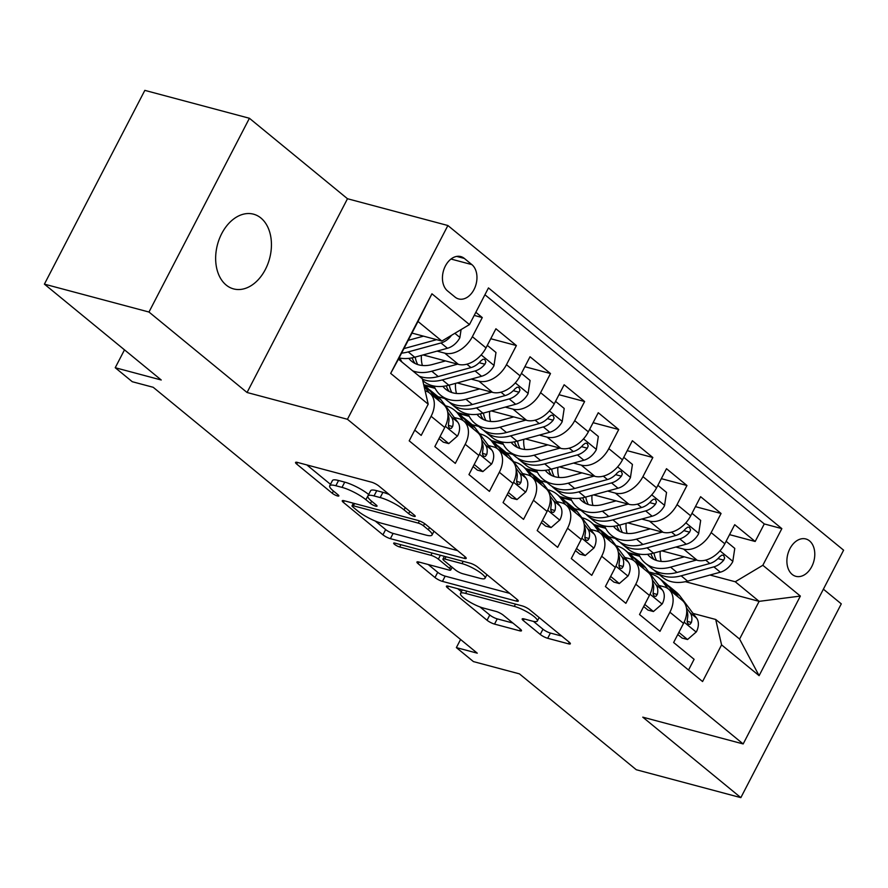 <?xml version="1.0" encoding="UTF-8"?>
<svg xmlns="http://www.w3.org/2000/svg" width="888" height="888" viewBox="0 0 888 888"><rect width="100%" height="100%" fill="white"/><g stroke="black" fill="none" stroke-linecap="round" stroke-linejoin="round"><path stroke-width="1.33" d="M405.206 507.625L404.051 509.867L408.658 513.641A4.151 0.899 -152.6 0 0 413.875 516.328A4.151 0.899 -152.6 0 0 415.218 516.317A4.151 0.899 -152.6 0 0 414.407 515.173L378.832 485.98A5.927 1.288 -152.6 0 0 371.373 482.14L297.469 462.426A5.927 1.288 -152.6 0 0 295.549 462.448A5.927 1.288 -152.6 0 0 296.714 464.08L332.29 493.273A4.151 0.899 -152.6 0 0 337.507 495.959A4.151 0.899 -152.6 0 0 338.85 495.948A4.151 0.899 -152.6 0 0 338.039 494.805L333.433 491.02L332.29 493.273M375.691 506.149A4.151 0.899 -152.6 0 0 377.034 506.127A4.151 0.899 -152.6 0 0 376.223 504.983L371.617 501.209L370.474 503.452A4.151 0.899 -152.6 0 0 375.691 506.149M260.917 218.015A38.672 26.973 104.9 0 0 253.513 214.174A38.672 26.973 104.9 0 0 219.314 238.95A38.672 26.973 104.9 0 0 226.163 285.048A38.672 26.973 104.9 0 0 233.577 288.9A38.672 26.973 104.9 0 0 267.776 264.113A38.672 26.973 104.9 0 0 260.917 218.015M809.523 540.881A19.336 13.487 104.9 0 0 805.816 538.961A19.336 13.487 104.9 0 0 788.722 551.348A19.336 13.487 104.9 0 0 792.152 574.403A19.336 13.487 104.9 0 0 795.848 576.323A19.336 13.487 104.9 0 0 812.953 563.936A19.336 13.487 104.9 0 0 809.523 540.881M540.248 634.443A5.927 1.288 -152.6 0 0 547.696 638.283L568.431 643.822A5.927 1.288 -152.6 0 0 570.351 643.8A5.927 1.288 -152.6 0 0 569.186 642.168L529.681 609.745A5.927 1.288 -152.6 0 0 522.222 605.905L448.318 586.191A5.927 1.288 -152.6 0 0 446.398 586.213A5.927 1.288 -152.6 0 0 447.563 587.845L487.068 620.257A5.927 1.288 -152.6 0 0 494.527 624.098L519.569 630.78A5.927 1.288 -152.6 0 0 521.489 630.769A5.927 1.288 -152.6 0 0 520.335 629.137L503.418 615.262A5.927 1.288 -152.6 0 0 495.97 611.421L483.549 608.102A15.862 3.43 -152.6 0 1 467.798 600.821A15.862 3.43 -152.6 0 1 460.506 593.45A15.862 3.43 -152.6 0 1 465.634 593.406L514.285 606.382A15.862 3.43 -152.6 0 1 530.025 613.675A15.862 3.43 -152.6 0 1 537.329 621.034A15.862 3.43 -152.6 0 1 532.201 621.078L524.087 618.914A5.927 1.288 -152.6 0 0 522.177 618.936A5.927 1.288 -152.6 0 0 523.332 620.568L540.248 634.443L542.957 629.204A5.927 1.288 -152.6 0 0 550.416 633.055L561.771 636.086M404.051 509.867A18.981 4.107 -152.6 0 0 380.197 497.569L374.037 495.926A18.981 4.107 -152.6 0 0 367.91 495.981A18.981 4.107 -152.6 0 0 371.617 501.209M368.664 494.516L365.867 499.678L370.474 503.452M365.867 499.678A18.981 4.107 -152.6 0 0 342.013 487.379L335.853 485.736A18.981 4.107 -152.6 0 0 329.726 485.792A18.981 4.107 -152.6 0 0 333.433 491.02M148.973 312.032L247.053 392.496L347.486 198.734L249.417 118.271L148.973 312.032L44.4 284.138L161.239 379.997L115.229 367.721L132.279 381.718L153.202 387.29L477.278 653.18L456.365 647.607L473.426 661.593L519.436 673.87L636.274 769.73L740.847 797.635L841.291 603.862L823.387 589.177M247.053 392.496L347.441 419.28L743.167 743.944L642.768 717.16L740.847 797.635M464.291 558.374A5.927 1.288 -152.6 0 0 466.211 558.363A5.927 1.288 -152.6 0 0 465.046 556.732L425.541 524.309A5.927 1.288 -152.6 0 0 418.082 520.468L344.178 500.754A5.927 1.288 -152.6 0 0 342.257 500.765A5.927 1.288 -152.6 0 0 343.423 502.408L382.939 534.82A5.927 1.288 -152.6 0 0 390.387 538.661L464.291 558.374L465.123 556.787M477.611 567.032L517.116 599.444A5.927 1.288 -152.6 0 1 518.281 601.076A5.927 1.288 -152.6 0 1 516.361 601.098L442.457 581.385A5.927 1.288 -152.6 0 1 434.998 577.544L418.093 563.669A5.927 1.288 -152.6 0 1 416.938 562.037A5.927 1.288 -152.6 0 1 418.847 562.015L448.829 570.007A5.927 1.288 -152.6 0 0 450.738 569.996A5.927 1.288 -152.6 0 0 449.583 568.353L438.361 559.151A5.927 1.288 -152.6 0 0 430.913 555.311L399.7 546.986A4.151 0.899 -152.6 0 1 395.582 545.077A4.151 0.899 -152.6 0 1 393.673 543.156A4.151 0.899 -152.6 0 1 395.016 543.145L470.152 563.192A5.927 1.288 -152.6 0 1 477.611 567.032M44.4 284.138L144.833 90.365L249.417 118.271M729.548 534.643L755.177 541.48L734.709 524.686L724.808 543.8L711.155 532.6A24.165 16.506 129.4 0 1 683.571 549.084L675.868 547.03M695.437 506.648L721.067 513.486L700.599 496.692L690.686 515.817L677.045 504.617A24.165 16.506 129.4 0 1 649.45 521.101L641.747 519.047M661.327 478.665L686.957 485.503L666.488 468.709L656.576 487.823L642.934 476.623A24.165 16.506 129.4 0 1 615.34 493.106L607.636 491.053M627.206 450.671L652.835 457.509L632.367 440.726L622.466 459.84L608.813 448.64A24.165 16.506 129.4 0 1 581.229 465.123L573.526 463.07M593.095 422.688L618.725 429.526L598.257 412.731L588.344 431.846L574.703 420.646A24.165 16.506 129.4 0 1 547.119 437.14L539.404 435.076M558.985 394.705L584.615 401.531L564.146 384.748L554.234 403.862L540.592 392.663A24.165 16.506 129.4 0 1 512.998 409.146L505.294 407.093M524.864 366.711L550.493 373.548L530.025 356.754L520.124 375.868L506.471 364.679A24.165 16.506 129.4 0 1 478.887 381.163L471.184 379.098M490.753 338.728L516.383 345.554L495.915 328.771L486.002 347.885A24.165 16.506 129.4 0 1 458.419 364.369L423.077 354.934M414.752 430.114L421.19 435.398L431.102 416.283A24.165 16.506 129.4 0 0 429.703 393.14A24.165 16.506 129.4 0 0 425.23 390.875L425.119 390.842M429.703 393.14L443.345 404.329A24.165 16.506 129.4 0 1 444.744 427.483L434.843 446.597L455.311 463.392L465.212 444.278A24.165 16.506 129.4 0 0 463.814 421.123A24.165 16.506 129.4 0 0 459.34 418.859L454.279 417.515M463.814 421.123L477.455 432.323A24.165 16.506 -50.6 0 1 478.865 455.466L468.953 474.581L489.421 491.375L499.334 472.261A24.165 16.506 129.4 0 0 497.924 449.117A24.165 16.506 129.4 0 0 493.451 446.853L488.389 445.499M497.924 449.117L511.577 460.306A24.165 16.506 -50.6 0 1 512.975 483.461L503.063 502.575L523.532 519.369L533.444 500.255A24.165 16.506 129.4 0 0 532.045 477.1A24.165 16.506 129.4 0 0 527.572 474.836L522.499 473.493M532.045 477.1L545.687 488.3A24.165 16.506 -50.6 0 1 547.086 511.444L537.185 530.558L557.653 547.352L567.554 528.238A24.165 16.506 129.4 0 0 566.156 505.094A24.165 16.506 129.4 0 0 561.682 502.83L556.61 501.476M566.156 505.094L579.797 516.283A24.165 16.506 -50.6 0 1 581.207 539.438L571.295 558.552L591.763 575.346L601.676 556.232A24.165 16.506 129.4 0 0 600.266 533.078A24.165 16.506 129.4 0 0 595.793 530.813L590.731 529.47M600.266 533.078L613.908 544.277A24.165 16.506 -50.6 0 1 615.317 567.421L605.405 586.535L625.874 603.329L635.786 584.215A24.165 16.506 129.4 0 0 634.376 561.072A24.165 16.506 129.4 0 0 629.914 558.807L624.841 557.453M634.376 561.072L648.029 572.26A24.165 16.506 -50.6 0 1 649.428 595.415L639.527 614.529L659.995 631.324L669.896 612.209A24.165 16.506 129.4 0 0 668.498 589.055A24.165 16.506 129.4 0 0 664.024 586.79L658.952 585.447M605.694 528.316L594.993 525.463M724.808 543.8A24.165 16.506 -50.6 0 1 697.213 560.284L661.882 550.86M615.118 538.383L608.613 536.652M571.583 500.321L560.883 497.469M690.686 515.817A24.165 16.506 -50.6 0 1 663.103 532.301L627.76 522.866M581.007 510.389L574.503 508.658M537.462 472.338L526.773 469.486M656.576 487.823A24.165 16.506 -50.6 0 1 628.981 504.306L593.65 494.882M546.886 482.406L540.392 480.674M503.352 444.344L492.651 441.491M622.466 459.84A24.165 16.506 -50.6 0 1 594.871 476.323L559.54 466.888M512.776 454.423L506.271 452.68M469.241 416.361L458.541 413.508M588.344 431.846A24.165 16.506 -50.6 0 1 560.761 448.329L525.419 438.905M478.665 426.429L472.161 424.697M435.131 388.367L424.431 385.514M554.234 403.862A24.165 16.506 -50.6 0 1 526.651 420.346L491.308 410.911M444.544 398.446L438.05 396.703M401.01 360.384L399.389 359.951M520.124 375.868A24.165 16.506 -50.6 0 1 492.529 392.352L457.198 382.928M447.53 290.909L455.033 297.069A18.726 13.065 104.9 0 0 458.619 298.934A18.726 13.065 104.9 0 0 475.191 286.924A18.726 13.065 104.9 0 0 471.861 264.602L464.357 258.441A18.726 13.065 104.9 0 0 460.772 256.577A18.726 13.065 104.9 0 0 444.211 268.587A18.726 13.065 104.9 0 0 447.53 290.909M347.441 419.28L447.885 225.519L843.6 550.183L743.167 743.944M755.177 541.48L764.279 523.931L781.84 528.626L488.467 287.923L469.463 324.575L441.869 341.059L411.976 333.089M781.84 528.626L762.836 565.279L800.365 596.07L759.107 675.668L721.578 644.877L702.575 681.54L409.202 440.837L428.205 404.184L390.676 373.393L431.934 293.795L469.463 324.575M474.214 315.418L482.273 317.571L472.361 336.685A24.165 16.506 129.4 0 1 444.777 353.169L437.063 351.115M688.544 670.029L694.105 659.307L673.637 642.512L683.538 623.398A24.165 16.506 -50.6 0 0 682.139 600.255L668.498 589.055M516.383 345.554L506.471 364.679M550.493 373.548L540.592 392.663M584.615 401.531L574.703 420.646M618.725 429.526L608.813 448.64M652.835 457.509L642.934 476.623M686.957 485.503L677.045 504.617M721.067 513.486L711.155 532.6M764.279 523.931L484.926 294.749M482.273 317.571L475.835 312.287M648.784 571.916L659.462 574.769M685.381 581.684L759.129 601.354L735.253 581.762L709.978 575.024M639.804 556.299L629.115 553.446M441.869 341.059L417.993 321.467L398.446 359.174L422.333 378.765L428.205 404.184M347.486 198.734L447.885 225.519M460.572 639.482L456.365 647.607M124.498 349.85L115.229 367.721M693.073 613.43L715.706 619.469L739.582 639.06L759.129 601.354L800.365 596.07M398.479 359.107L400.666 359.696M423.709 384.726L434.776 387.679M457.464 412.62L468.886 415.673M491.575 440.615L503.008 443.656M525.696 468.598L537.118 471.65M559.806 496.592L571.228 499.633M593.917 524.575L605.35 527.627M721.578 644.877L715.706 619.469M735.253 581.762L762.836 565.279M628.038 552.569L639.46 555.611M417.993 321.467L431.934 293.795M398.446 359.174L390.676 373.393M759.107 675.668L739.582 639.06M389.266 494.549A18.981 4.107 -152.6 0 0 382.917 492.329L380.197 497.569M367.91 495.981L370.618 490.742A18.981 4.107 -152.6 0 1 376.756 490.687L382.917 492.329M368.587 494.438A18.981 4.107 -152.6 0 0 344.733 482.14L342.013 487.379M329.726 485.792L332.434 480.563A18.981 4.107 -152.6 0 1 338.572 480.497L344.733 482.14M306.837 464.924L330.48 484.326M375.202 521.012L385.647 529.581A5.927 1.288 -152.6 0 0 393.106 533.422L457.631 550.638M423.476 525.796A4.151 0.899 -152.6 0 0 418.259 523.11L353.38 505.805A4.151 0.899 -152.6 0 0 352.036 505.816A4.151 0.899 -152.6 0 0 352.858 506.959L357.709 510.944A18.981 4.107 -152.6 0 0 381.563 523.243L425.907 535.064A18.981 4.107 -152.6 0 0 432.034 535.009A18.981 4.107 -152.6 0 0 428.327 529.781L423.476 525.796L424.608 523.609M509.701 593.362L445.177 576.145L442.457 581.385M428.227 564.513L437.717 572.305A5.927 1.288 -152.6 0 0 445.177 576.145M479.92 578.31A15.862 3.43 -152.6 0 0 485.048 578.255A15.862 3.43 -152.6 0 0 477.755 570.895A15.862 3.43 -152.6 0 0 462.015 563.614L444.866 559.04A5.927 1.288 -152.6 0 0 442.957 559.052A5.927 1.288 -152.6 0 0 444.111 560.683L455.333 569.896A5.927 1.288 -152.6 0 0 462.781 573.737L479.92 578.31M533.411 621.367L542.957 629.204M479.897 606.904L489.788 615.018A5.927 1.288 -152.6 0 0 497.236 618.869L512.909 623.043M457.697 588.689L461.394 591.73M423.509 336.164L408.214 340.348M461.094 329.581L459.851 337.762A16.006 10.934 129.4 0 1 447.452 348.274L414.707 357.231A46.22 31.568 129.4 0 1 399.112 357.908M436.63 339.66L404.129 348.551A46.22 31.568 129.4 0 1 403.929 348.607M401.587 353.113A46.22 31.568 -50.6 0 0 408.225 351.914L440.97 342.957A16.006 10.934 -50.6 0 0 450.815 336.241L451.359 335.398M121.39 347.297L124.464 349.905M445.51 360.928L432.467 364.491A38.362 26.207 129.4 0 1 411.61 361.25A38.362 26.207 129.4 0 1 408.791 358.364M457.62 364.158L431.757 371.217A46.22 31.568 129.4 0 1 412.665 370.84M402.009 362.093A46.22 31.568 129.4 0 1 399.944 358.075M487.312 345.365L495.981 352.481L493.961 365.756A16.006 10.934 129.4 0 1 481.562 376.268L448.817 385.214A46.22 31.568 129.4 0 1 423.687 381.318L422.744 380.552M422.399 365.501A38.362 26.207 129.4 0 1 421.423 355.389M422.422 379.176A46.22 31.568 -50.6 0 0 442.335 379.898L475.08 370.951A16.006 10.934 -50.6 0 0 484.926 364.224L485.869 362.004L484.77 359.374L483.017 359.24L480.83 360.872A16.006 10.934 129.4 0 1 470.984 367.588L438.239 376.545A46.22 31.568 129.4 0 1 419.147 376.157M412.143 357.842A38.362 26.207 -50.6 0 0 415.162 363.536M417.737 364.568A38.362 26.207 129.4 0 1 415.218 357.087M479.631 388.911L466.589 392.474A38.362 26.207 129.4 0 1 445.721 389.244A38.362 26.207 129.4 0 1 442.912 386.358M491.73 392.141L465.878 399.212A46.22 31.568 129.4 0 1 440.737 395.315A46.22 31.568 129.4 0 1 434.054 386.069M521.423 373.36L530.092 380.475L528.071 393.739A16.006 10.934 129.4 0 1 515.673 404.251L482.928 413.209A46.22 31.568 129.4 0 1 457.797 409.313L451.315 403.996A46.22 31.568 -50.6 0 0 476.445 407.892L509.19 398.934A16.006 10.934 -50.6 0 0 519.036 392.219L519.98 389.987L518.881 387.368L517.127 387.224L514.951 388.855A16.006 10.934 129.4 0 1 505.106 395.582L472.349 404.528A46.22 31.568 129.4 0 1 447.219 400.632L440.737 395.315M456.51 393.484A38.362 26.207 129.4 0 1 455.533 383.383M449.372 402.186A46.22 31.568 -50.6 0 0 451.315 403.996M446.264 385.825A38.362 26.207 -50.6 0 0 449.273 391.519M451.848 392.552A38.362 26.207 129.4 0 1 449.328 385.081M513.741 416.905L500.699 420.468A38.362 26.207 129.4 0 1 479.831 417.227A38.362 26.207 129.4 0 1 477.023 414.341M525.851 420.124L499.988 427.195A46.22 31.568 129.4 0 1 474.858 423.299A46.22 31.568 129.4 0 1 468.176 414.052M555.533 401.343L564.202 408.458L562.182 421.733A16.006 10.934 129.4 0 1 549.794 432.245L517.049 441.192A46.22 31.568 129.4 0 1 491.908 437.296L485.425 431.979A46.22 31.568 -50.6 0 0 510.567 435.875L543.312 426.928A16.006 10.934 -50.6 0 0 553.157 420.202L554.101 417.982L552.991 415.351L551.237 415.218L549.062 416.849A16.006 10.934 129.4 0 1 539.216 423.565L506.471 432.523A46.22 31.568 129.4 0 1 481.329 428.627L474.858 423.299M490.62 421.478A38.362 26.207 129.4 0 1 489.643 411.366M483.483 430.181A46.22 31.568 -50.6 0 0 485.425 431.979M480.375 413.819A38.362 26.207 -50.6 0 0 483.394 419.513M485.969 420.546A38.362 26.207 129.4 0 1 483.438 413.064M547.852 444.888L534.809 448.451A38.362 26.207 129.4 0 1 513.952 445.221A38.362 26.207 129.4 0 1 511.133 442.335M559.962 448.118L534.099 455.189A46.22 31.568 129.4 0 1 508.968 451.293A46.22 31.568 129.4 0 1 502.286 442.046M589.654 429.337L598.323 436.452L596.303 449.716A16.006 10.934 129.4 0 1 583.904 460.228L551.159 469.186A46.22 31.568 129.4 0 1 526.018 465.29L519.547 459.973A46.22 31.568 -50.6 0 0 544.677 463.869L577.422 454.911A16.006 10.934 -50.6 0 0 587.268 448.196L588.211 445.965L587.112 443.345L585.359 443.201L583.172 444.833A16.006 10.934 129.4 0 1 573.326 451.548L540.581 460.506A46.22 31.568 129.4 0 1 515.451 456.61L508.968 451.293M524.741 449.461A38.362 26.207 129.4 0 1 523.765 439.36M517.593 458.164A46.22 31.568 -50.6 0 0 519.547 459.973M514.485 441.802A38.362 26.207 -50.6 0 0 517.504 447.497M520.079 448.529A38.362 26.207 129.4 0 1 517.56 441.059M440.082 436.496L448.751 443.6L457.586 435.93A16.006 10.934 -50.6 0 0 457.775 422.166L441.136 400.033A46.22 31.568 -50.6 0 0 437.529 396.27L431.046 390.942A46.22 31.568 -50.6 0 0 428.893 389.388M429.037 392.629L424.076 386.047A46.22 31.568 -50.6 0 0 423.976 385.914M438.983 438.605L443.312 442.157L448.751 443.6M439.527 401.21L434.654 394.716A46.22 31.568 -50.6 0 0 431.046 390.942M423.765 384.97L426.95 387.59A46.22 31.568 129.4 0 1 430.558 391.364L435.431 397.846M447.952 414.696A16.006 10.934 129.4 0 1 448.529 423.188L448.551 426.751L449.661 428.294L451.259 428.393L452.625 426.551A16.006 10.934 -50.6 0 0 451.293 416.849L447.663 412.021M474.192 464.48L482.861 471.595L491.697 463.913A16.006 10.934 -50.6 0 0 491.885 450.149L475.247 428.027A46.22 31.568 -50.6 0 0 471.639 424.253L465.157 418.936A46.22 31.568 -50.6 0 0 463.003 417.382M463.148 420.623L458.186 414.03A46.22 31.568 -50.6 0 0 454.578 410.256A46.22 31.568 -50.6 0 0 445.454 405.783M473.093 466.589L477.422 470.141L482.861 471.595M473.648 429.193L468.764 422.71A46.22 31.568 -50.6 0 0 465.157 418.936M454.578 410.256L461.061 415.573A46.22 31.568 129.4 0 1 464.668 419.347L469.552 425.829M482.062 442.69A16.006 10.934 129.4 0 1 482.639 451.182L482.672 454.734L483.771 456.288L485.37 456.388L486.735 454.534A16.006 10.934 -50.6 0 0 485.403 444.833L481.773 440.004M508.302 492.474L516.971 499.578L525.807 491.908A16.006 10.934 -50.6 0 0 525.996 478.144L509.357 456.01A46.22 31.568 -50.6 0 0 505.749 452.236L499.267 446.919A46.22 31.568 -50.6 0 0 497.125 445.365M497.258 448.607L492.307 442.024A46.22 31.568 -50.6 0 0 488.7 438.25A46.22 31.568 -50.6 0 0 479.564 433.766M507.203 494.583L511.532 498.135L516.971 499.578M507.758 457.176L502.886 450.693A46.22 31.568 -50.6 0 0 499.267 446.919M488.7 438.25L495.182 443.567A46.22 31.568 129.4 0 1 498.79 447.341L503.663 453.824M516.183 470.673A16.006 10.934 129.4 0 1 516.761 479.165L516.783 482.728L517.882 484.271L519.48 484.371L520.856 482.528A16.006 10.934 -50.6 0 0 519.513 472.827L515.895 467.998M542.413 520.457L551.093 527.572L559.928 519.891A16.006 10.934 -50.6 0 0 560.117 506.127L543.478 484.004A46.22 31.568 -50.6 0 0 539.871 480.23L533.388 474.914A46.22 31.568 -50.6 0 0 531.235 473.36M531.368 476.601L526.418 470.007A46.22 31.568 -50.6 0 0 522.81 466.233A46.22 31.568 -50.6 0 0 513.686 461.76M541.325 522.566L545.654 526.118L551.093 527.572M541.869 485.17L536.996 478.688A46.22 31.568 -50.6 0 0 533.388 474.914M522.81 466.233L529.292 471.55A46.22 31.568 129.4 0 1 532.9 475.324L537.773 481.807M550.294 498.668A16.006 10.934 129.4 0 1 550.871 507.148L550.893 510.711L552.003 512.265L553.601 512.354L554.967 510.511A16.006 10.934 -50.6 0 0 553.635 500.81L550.005 495.981M581.973 472.871L568.931 476.445A38.362 26.207 129.4 0 1 548.062 473.204A38.362 26.207 129.4 0 1 545.254 470.318M594.072 476.101L568.22 483.172A46.22 31.568 129.4 0 1 543.079 479.276A46.22 31.568 129.4 0 1 536.396 470.03M623.765 457.32L632.434 464.435L630.413 477.711A16.006 10.934 129.4 0 1 618.015 488.222L585.27 497.169A46.22 31.568 129.4 0 1 560.139 493.273L553.657 487.956A46.22 31.568 -50.6 0 0 578.787 491.852L611.532 482.906A16.006 10.934 -50.6 0 0 621.378 476.179L622.322 473.959L621.223 471.328L619.469 471.195L617.293 472.827A16.006 10.934 129.4 0 1 607.448 479.542L574.691 488.489A46.22 31.568 129.4 0 1 549.561 484.604L543.079 479.276M558.852 477.455A38.362 26.207 129.4 0 1 557.875 467.343M551.714 486.147A46.22 31.568 -50.6 0 0 553.657 487.956M548.606 469.796A38.362 26.207 -50.6 0 0 551.615 475.491M554.19 476.523A38.362 26.207 129.4 0 1 551.67 469.042M576.534 548.44L585.203 555.555L594.039 547.885A16.006 10.934 -50.6 0 0 594.227 534.121L577.589 511.988A46.22 31.568 -50.6 0 0 573.981 508.214L567.499 502.897A46.22 31.568 -50.6 0 0 565.345 501.343M565.49 504.584L560.528 498.002A46.22 31.568 -50.6 0 0 556.92 494.228A46.22 31.568 -50.6 0 0 547.796 489.743M575.435 550.56L579.764 554.112L585.203 555.555M575.979 513.153L571.106 506.671A46.22 31.568 -50.6 0 0 567.499 502.897M556.92 494.228L563.403 499.544A46.22 31.568 129.4 0 1 567.01 503.318L571.894 509.801M584.404 526.651A16.006 10.934 129.4 0 1 584.981 535.142L585.014 538.705L586.113 540.248L587.712 540.348L589.077 538.505A16.006 10.934 -50.6 0 0 587.745 528.804L584.115 523.976M616.083 500.865L603.041 504.428A38.362 26.207 129.4 0 1 582.173 501.198A38.362 26.207 129.4 0 1 579.365 498.312M628.193 504.095L602.33 511.166A46.22 31.568 129.4 0 1 577.189 507.27A46.22 31.568 129.4 0 1 570.518 498.024M657.875 485.314L666.544 492.429L664.524 505.694A16.006 10.934 129.4 0 1 652.136 516.206L619.38 525.163A46.22 31.568 129.4 0 1 594.25 521.267L587.767 515.95A46.22 31.568 -50.6 0 0 612.909 519.846L645.654 510.889A16.006 10.934 -50.6 0 0 655.499 504.173L656.443 501.942L655.333 499.322L653.579 499.178L651.404 500.81A16.006 10.934 129.4 0 1 641.558 507.525L608.813 516.483A46.22 31.568 129.4 0 1 583.671 512.587L577.189 507.27M592.962 505.439A38.362 26.207 129.4 0 1 591.985 495.338M585.825 514.141A46.22 31.568 -50.6 0 0 587.767 515.95M582.717 497.78A38.362 26.207 -50.6 0 0 585.725 503.474M588.311 504.506A38.362 26.207 129.4 0 1 585.78 497.036M610.644 576.434L619.313 583.549L628.149 575.868A16.006 10.934 -50.6 0 0 628.338 562.104L611.699 539.982A46.22 31.568 -50.6 0 0 608.091 536.208L601.609 530.891A46.22 31.568 -50.6 0 0 599.467 529.337M599.6 532.578L594.649 525.985A46.22 31.568 -50.6 0 0 591.042 522.211A46.22 31.568 -50.6 0 0 581.906 517.737M609.545 578.543L613.874 582.095L619.313 583.549M610.1 541.147L605.216 534.665A46.22 31.568 -50.6 0 0 601.609 530.891M591.042 522.211L597.524 527.528A46.22 31.568 129.4 0 1 601.132 531.302L606.005 537.784M618.514 554.645A16.006 10.934 129.4 0 1 619.103 563.125L619.125 566.688L620.224 568.242L621.822 568.331L623.187 566.489A16.006 10.934 -50.6 0 0 621.855 556.787L618.226 551.959M650.194 528.848L637.151 532.423A38.362 26.207 129.4 0 1 616.294 529.181A38.362 26.207 129.4 0 1 613.475 526.295M662.304 532.079L636.441 539.149A46.22 31.568 129.4 0 1 611.31 535.253A46.22 31.568 129.4 0 1 604.628 526.007M691.996 513.297L700.665 520.412L698.645 533.688A16.006 10.934 129.4 0 1 686.246 544.2L653.501 553.146A46.22 31.568 129.4 0 1 628.36 549.25L621.878 543.933A46.22 31.568 -50.6 0 0 647.019 547.829L679.764 538.872A16.006 10.934 -50.6 0 0 689.61 532.156L690.553 529.936L689.454 527.306L687.701 527.172L685.514 528.804A16.006 10.934 129.4 0 1 675.668 535.519L642.923 544.466A46.22 31.568 129.4 0 1 617.793 540.57L611.31 535.253M627.083 533.422A38.362 26.207 129.4 0 1 626.107 523.321M619.935 542.124A46.22 31.568 -50.6 0 0 621.878 543.933M616.827 525.774A38.362 26.207 -50.6 0 0 619.846 531.468M622.421 532.5A38.362 26.207 129.4 0 1 619.902 525.019M644.755 604.417L653.424 611.532L662.27 603.862A16.006 10.934 -50.6 0 0 662.459 590.098L645.82 567.965A46.22 31.568 -50.6 0 0 642.213 564.191L635.73 558.874A46.22 31.568 -50.6 0 0 633.577 557.32M633.71 560.561L628.76 553.979A46.22 31.568 -50.6 0 0 625.152 550.205A46.22 31.568 -50.6 0 0 616.028 545.72M643.667 606.537L647.996 610.089L653.424 611.532M644.211 569.13L639.338 562.648A46.22 31.568 -50.6 0 0 635.73 558.874M625.152 550.205L631.634 555.522A46.22 31.568 129.4 0 1 635.242 559.296L640.115 565.778M652.636 582.628A16.006 10.934 129.4 0 1 653.213 591.119L653.235 594.683L654.345 596.225L655.943 596.325L657.309 594.472A16.006 10.934 -50.6 0 0 655.977 584.781L652.347 579.953M684.315 556.843L671.261 560.406A38.362 26.207 129.4 0 1 650.405 557.176A38.362 26.207 129.4 0 1 647.596 554.29M696.414 560.073L670.551 567.143A46.22 31.568 129.4 0 1 645.421 563.247A46.22 31.568 129.4 0 1 638.738 554.001M726.106 541.292L734.776 548.407L732.755 561.671A16.006 10.934 129.4 0 1 720.357 572.183L687.612 581.14A46.22 31.568 129.4 0 1 662.481 577.244L655.999 571.928A46.22 31.568 -50.6 0 0 681.129 575.824L713.874 566.866A16.006 10.934 -50.6 0 0 723.72 560.15L724.664 557.919L723.565 555.3L721.811 555.155L719.624 556.787A16.006 10.934 129.4 0 1 709.79 563.503L677.033 572.46A46.22 31.568 129.4 0 1 651.903 568.564L645.421 563.247M661.194 561.416A38.362 26.207 129.4 0 1 660.217 551.315M654.056 570.118A46.22 31.568 -50.6 0 0 655.999 571.928M650.948 553.757A38.362 26.207 -50.6 0 0 653.957 559.451M656.532 560.483A38.362 26.207 129.4 0 1 654.012 553.002M678.876 632.411L687.545 639.527L696.381 631.845A16.006 10.934 -50.6 0 0 696.569 618.081L679.931 595.959A46.22 31.568 -50.6 0 0 676.323 592.185L669.841 586.868A46.22 31.568 -50.6 0 0 667.687 585.314M667.832 588.555L662.87 581.962A46.22 31.568 -50.6 0 0 659.262 578.188A46.22 31.568 -50.6 0 0 650.138 573.715M677.777 634.52L682.106 638.072L687.545 639.527M678.321 597.125L673.448 590.642A46.22 31.568 -50.6 0 0 669.841 586.868M659.262 578.188L665.745 583.505A46.22 31.568 129.4 0 1 669.352 587.279L674.236 593.761M686.746 610.622A16.006 10.934 129.4 0 1 687.323 619.103L687.356 622.666L688.455 624.22L690.054 624.308L691.419 622.466A16.006 10.934 -50.6 0 0 690.087 612.764L686.457 607.936M697.213 560.284L683.571 549.084M663.103 532.301L649.45 521.101M628.981 504.306L615.34 493.106M594.871 476.323L581.229 465.123M560.761 448.329L547.119 437.14M526.651 420.346L512.998 409.146M492.529 392.352L478.887 381.163M458.419 364.369L444.777 353.169M444.744 427.483L431.102 416.283M683.538 623.398L669.896 612.209M649.428 595.415L635.786 584.215M615.317 567.421L601.676 556.232M581.207 539.438L567.554 528.238M547.086 511.444L533.444 500.255M512.975 483.461L499.334 472.261M478.865 455.466L465.212 444.278M486.002 347.885L472.361 336.685M456.732 256.41L464.357 258.441M451.004 259.041L471.861 264.602M376.756 490.687L374.037 495.926M338.572 480.497L335.853 485.736M297.558 462.448L296.714 464.08M409.812 511.41L408.658 513.641M393.106 533.422L390.387 538.661M385.647 529.581L382.939 534.82M344.267 500.776L343.423 502.408M419.402 520.901L418.259 523.11M354.567 503.518L353.38 505.805M429.481 527.55L428.327 529.781M517.193 599.5L516.361 601.098M437.717 572.305L434.998 577.544M418.936 562.037L418.093 563.669M450.738 566.122L449.583 568.353M440.393 555.244L438.361 559.151M432.09 553.035L430.913 555.311M400.888 544.71L399.7 546.986M463.192 561.327L462.015 563.614M446.054 556.754L444.866 559.04M524.175 618.947L523.332 620.568M515.462 604.106L514.285 606.382M466.811 591.119L465.634 593.406M520.401 629.192L519.569 630.78M497.236 618.869L494.527 624.098M489.788 615.018L487.068 620.257M448.407 586.213L447.563 587.845M569.264 642.224L568.431 643.822M550.416 633.055L547.696 638.283M459.895 337.44L454.856 333.3M414.707 357.231L408.225 351.914M447.452 348.274L440.97 342.957M450.216 336.075L450.815 336.241M494.017 365.423L481.174 354.9M438.239 376.545L431.757 371.217M448.817 385.214L442.335 379.898M470.984 367.588L466.855 364.202M481.562 376.268L475.08 370.951M479.154 362.693L484.926 364.224M528.127 393.417L515.295 382.883M472.349 404.528L465.878 399.212M482.928 413.209L476.445 407.892M505.106 395.582L500.976 392.185M515.673 404.251L509.19 398.934M513.275 390.676L519.036 392.219M562.237 421.4L549.406 410.878M506.471 432.523L499.988 427.195M517.049 441.192L510.567 435.875M539.216 423.565L535.087 420.179M549.794 432.245L543.312 426.928M547.385 418.67L553.157 420.202M596.359 449.395L583.516 438.861M540.581 460.506L534.099 455.189M551.159 469.186L544.677 463.869M573.326 451.548L569.197 448.163M583.904 460.228L577.422 454.911M581.496 446.653L587.268 448.196M445.343 426.262L457.364 436.119M434.654 394.716L441.136 400.033M424.076 386.047L430.558 391.364M451.293 416.849L457.775 422.166M448.318 425.396L452.625 426.551M479.465 454.245L491.475 464.113M468.764 422.71L475.247 428.027M458.186 414.03L464.668 419.347M485.403 444.833L491.885 450.149M482.428 453.391L486.735 454.534M513.575 482.24L525.596 492.096M502.886 450.693L509.357 456.01M492.307 442.024L498.79 447.341M519.513 472.827L525.996 478.144M516.55 481.374L520.856 482.528M547.685 510.223L559.706 520.091M536.996 478.688L543.478 484.004M526.418 470.007L532.9 475.324M553.635 500.81L560.117 506.127M550.66 509.368L554.967 510.511M630.469 477.378L617.637 466.855M574.691 488.489L568.22 483.172M585.27 497.169L578.787 491.852M607.448 479.542L603.318 476.157M618.015 488.222L611.532 482.906M615.617 474.647L621.378 476.179M581.807 538.217L593.817 548.074M571.106 506.671L577.589 511.988M560.528 498.002L567.01 503.318M587.745 528.804L594.227 534.121M584.77 537.351L589.077 538.505M664.579 505.361L651.748 494.838M608.813 516.483L602.33 511.166M619.38 525.163L612.909 519.846M641.558 507.525L637.429 504.14M652.136 516.206L645.654 510.889M649.727 502.63L655.499 504.173M615.917 566.2L627.938 576.068M605.216 534.665L611.699 539.982M594.649 525.985L601.132 531.302M621.855 556.787L628.338 562.104M618.892 565.345L623.187 566.489M698.69 533.355L685.858 522.821M642.923 544.466L636.441 539.149M653.501 553.146L647.019 547.829M675.668 535.519L671.539 532.134M686.246 544.2L679.764 538.872M683.838 530.624L689.61 532.156M650.027 594.194L662.048 604.051M639.338 562.648L645.82 567.965M628.76 553.979L635.242 559.296M655.977 584.781L662.459 590.098M653.002 593.328L657.309 594.472M732.811 561.338L719.979 550.815M677.033 572.46L670.551 567.143M687.612 581.14L681.129 575.824M709.79 563.503L705.66 560.117M720.357 572.183L713.874 566.866M717.959 558.608L723.72 560.15M684.149 622.177L696.159 632.045M673.448 590.642L679.931 595.959M662.87 581.962L669.352 587.279M690.087 612.764L696.569 618.081M687.112 621.323L691.419 622.466M353.391 503.207L352.036 505.816M433.988 531.246L432.034 535.009M452.147 567.277L450.738 569.996M486.913 574.669L485.048 578.255M444.377 556.31L442.957 559.052M539.149 617.515L537.329 621.034M462.326 589.932L460.506 593.45"/></g></svg>
